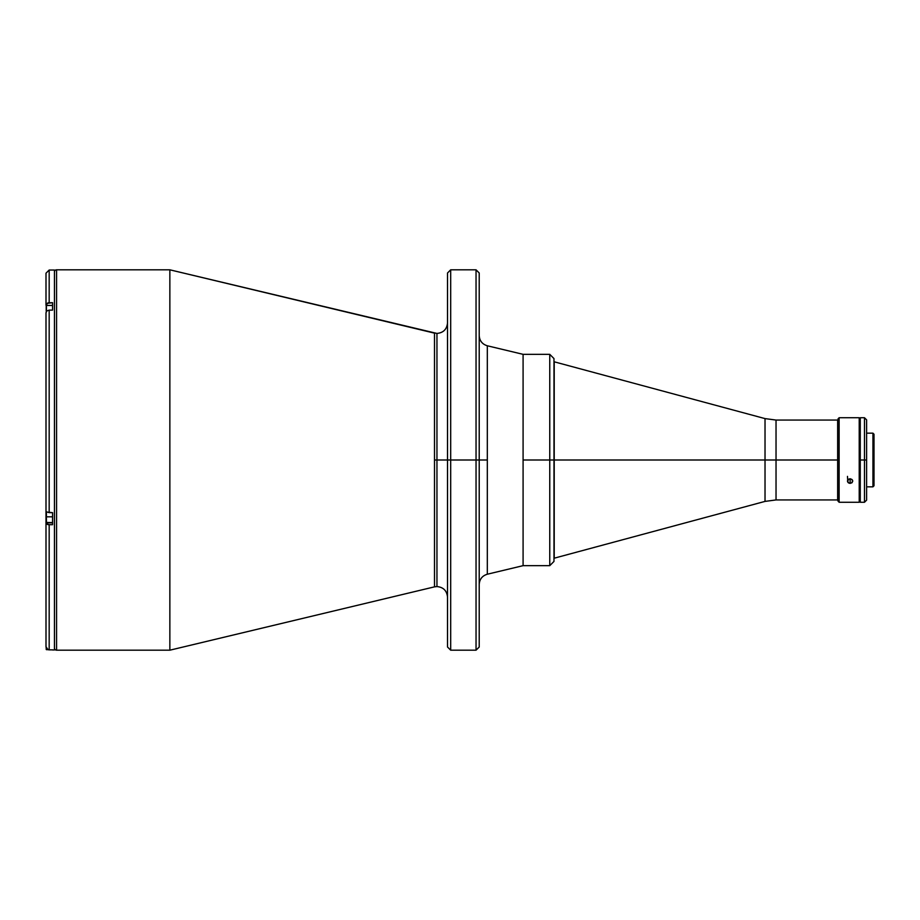 <?xml version="1.0" encoding="UTF-8"?>
<svg xmlns="http://www.w3.org/2000/svg" width="920" height="920" viewBox="0 0 920 920"><rect width="100%" height="100%" fill="white"/><g stroke="black" fill="none" stroke-linecap="round" stroke-linejoin="round"><path stroke-width="1.38" d="M434.493 333.143L434.493 586.856L169.855 650.187L434.493 586.856L434.493 460L436.954 460L436.954 333.431L436.954 586.569L436.954 460L447.522 460L436.954 460L436.954 333.431L436.954 460L434.493 460L434.493 333.143L169.855 269.813L436.954 333.431C443.371 332.81 446.89 329.279 447.522 322.862M476.042 460L476.042 650.187L476.042 460L450.685 460L450.685 650.187L450.685 460L447.522 460L447.522 647.013L447.522 460L450.685 460L450.685 269.813L450.685 460L476.042 460L476.042 269.813L476.042 460L479.216 460L476.042 460M479.216 647.013L479.216 460L487.324 460L479.216 460L479.216 272.987L479.216 647.013L476.042 650.187L450.685 650.187L447.522 647.013M487.324 574.218L487.324 345.782L523.089 354.338L487.324 345.782L487.324 574.218L523.089 565.662L487.324 574.218C482.252 575.77 479.55 579.197 479.216 584.487M169.855 650.187L56.568 650.187A2.116 2.116 0 0 1 54.453 648.071A2.116 2.116 0 0 0 56.568 650.187L56.568 269.813L169.855 269.813L56.568 269.813A2.116 2.116 0 0 0 54.453 271.929A2.116 2.116 0 0 1 56.568 269.813L56.568 650.187L169.855 650.187L169.855 269.813L169.855 650.187M436.954 460L436.954 586.569L436.954 460M549.757 354.338L523.089 354.338L523.089 565.662L523.089 354.338L523.089 460L549.757 460L549.757 354.338L549.757 460L553.978 460L553.978 358.57L553.978 561.43L553.978 460L549.757 460L549.757 354.338L553.978 358.57M447.522 272.987L447.522 460L447.522 272.987L450.685 269.813L476.042 269.813L479.216 272.987M54.453 649.969L52.555 649.969L54.453 649.969L54.453 270.031L54.453 649.969M49.174 270.031L54.453 270.031L49.174 270.031L49.174 302.668L49.174 270.031L46 273.194L46 305.233L46.931 303.416L52.555 302.668L52.555 310.12L52.555 302.668L47.955 302.864L46 305.233L46 273.194M46 521.789L46 646.691L47.955 649.623L49.174 649.865L49.174 524.699L46 523.721L46 646.691L46.931 648.933L49.174 649.865L49.174 524.699L52.555 524.699L47.955 524.63L46 523.721L46 522.836L52.555 522.836L46 522.836L46 312.685L46 511.658L49.174 512.647L49.174 310.12L46.931 310.868L46 312.685L46.931 310.868L49.174 310.12L49.174 512.647L52.555 512.647L52.555 524.699L52.555 512.647L46.241 512.037L46.207 516.81L46.425 512.153L46.425 516.81L52.555 516.81L46.425 516.81L46.425 522.617L46.207 516.81L46.207 522.41L52.555 522.617M49.174 649.865L52.555 649.865L49.174 649.865M48.553 649.807L47.955 649.623M46.241 647.91L46.057 647.312M46 520.122L46 513.716M46 313.467L46 314.997M52.555 310.12L49.174 310.12L52.555 310.12L52.555 305.452L46.425 305.452L46.425 311.409M46.207 647.806L46.207 649.439L46.207 647.806M46.425 648.278L46.425 649.658L48.035 649.658M46.425 311.27L46.207 312.363M46.207 305.67L46.207 311.27M46.207 511.635L46.207 522.307M837.648 420.417L837.648 500.365L838.074 460L776.031 460L776.031 499.94L776.031 460L837.648 460L838.074 419.635M847.527 480.688L848.251 482.724L847.527 480.688L848.654 479.205L850.632 478.848L852.564 480.251L851.989 482.724L849.114 483.207L847.481 481.137L849.114 478.986L850.126 478.803L850.126 483.379L848.251 482.724M847.481 481.125L847.676 481.999L847.481 481.125M839.132 502.262L859.211 502.262L859.211 417.737L839.132 417.737L839.132 502.262L839.132 417.737L838.074 418.796L838.074 501.204L839.132 502.262L838.074 501.204L838.074 418.796L839.132 417.737L859.211 417.737L859.211 502.262L839.132 502.262M847.481 476.376L847.676 480.251M850.126 483.379L850.126 478.803L851.989 479.492L852.759 481.125L851.989 482.724L850.126 483.379M849.608 478.848L848.654 479.205M859.211 436.229L860.269 436.229L859.211 436.229M860.269 483.77L859.211 483.77L860.269 483.77M872.942 486.841L874 485.783L874 434.217L872.942 433.159L872.942 486.841L872.942 433.159L866.606 433.159L872.942 433.159L874 434.217L874 485.783L872.942 486.841L866.606 486.841L872.942 486.841M860.269 502.262L860.269 417.737L860.269 460L864.489 460L864.489 417.737L864.489 460L866.606 460L866.606 419.853L866.606 500.147L866.606 460L864.489 460L864.489 502.262L864.489 460L860.269 460L860.269 502.262L864.489 502.262L866.606 500.147M850.045 417.737L851.747 417.737L850.045 417.737M523.089 460L523.089 565.662L549.757 565.662L549.757 460L523.089 460M549.757 460L549.757 565.662L549.757 460M549.757 565.662L553.978 561.43L553.978 359.053M837.648 420.06L776.031 420.06L776.031 499.94L765.026 501.4L765.026 418.6L765.026 460L776.031 460L765.026 460L765.026 501.4L765.026 460L553.978 460L554.219 361.744L554.219 460L765.026 460L765.026 418.6L553.978 361.744M776.031 460L776.031 420.06L776.031 460M554.219 460L554.219 558.256L554.219 460M434.493 586.856L436.954 586.569C443.371 587.19 446.89 590.72 447.522 597.137M487.324 345.782C482.252 344.229 479.55 340.803 479.216 335.512M860.269 417.737L864.489 417.737L866.606 419.853M776.031 499.94L837.648 499.94M776.031 420.06L765.026 418.6M553.978 558.256L765.026 501.4"/></g></svg>
